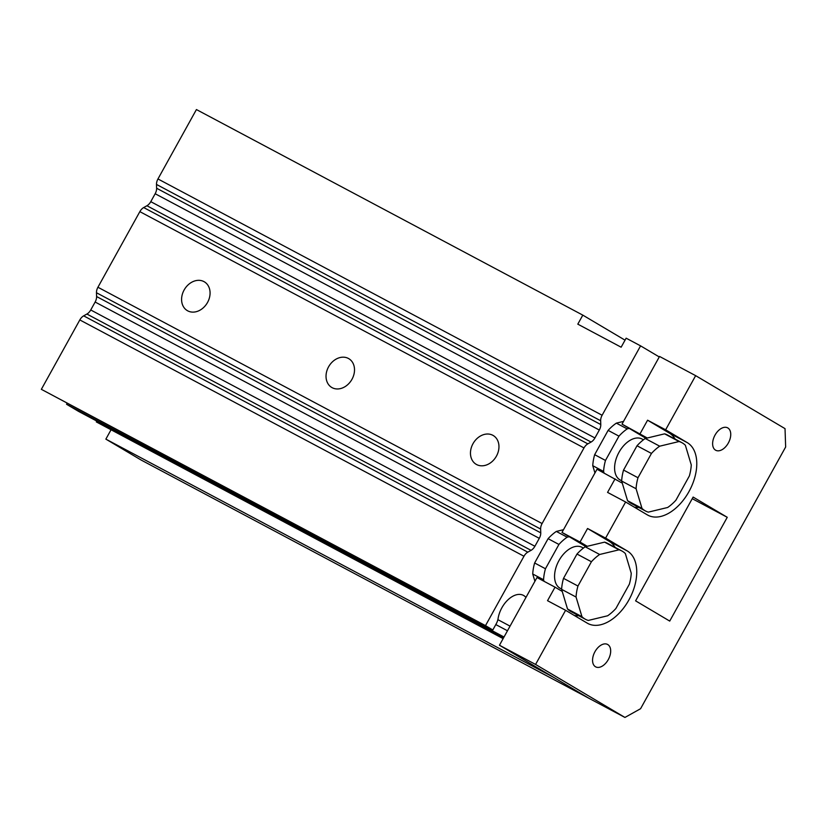 <?xml version="1.0" encoding="UTF-8"?>
<svg xmlns="http://www.w3.org/2000/svg" width="827" height="827" viewBox="0 0 827 827"><rect width="100%" height="100%" fill="white"/><g stroke="black" fill="none" stroke-linecap="round" stroke-linejoin="round"><path stroke-width="1.24" d="M625.036 340.166L582.808 315.128L577.804 324.153L621.139 347.206L626.142 338.181L640.584 345.862L602.118 415.257A7.743 4.724 118 0 0 600.65 420.747L600.784 424.551A7.743 4.724 -62 0 1 599.317 430.04L594.923 437.969A7.743 4.724 -62 0 1 591.078 442.052L587.842 443.861A7.743 4.724 118 0 0 583.996 447.934L542.088 523.553A7.743 4.724 118 0 0 540.62 529.042L540.755 532.846A7.743 4.724 -62 0 1 539.287 538.336L534.893 546.265A7.743 4.724 -62 0 1 531.048 550.348L527.812 552.157A7.743 4.724 118 0 0 523.967 556.24L485.501 625.625L492.82 629.967L496.272 623.723A10.317 6.296 118 0 0 498.081 618.575A21.678 13.211 -62 0 1 523.439 595.378A21.678 13.211 -62 0 1 525.951 597.435M659.264 356.944L640.584 345.862M473.003 443.685A16.726 13.253 120.7 0 1 493.243 435.519A16.726 13.253 120.7 0 1 496.117 456.68A16.726 13.253 120.7 0 1 476.176 464.309A16.726 13.253 120.7 0 1 473.003 443.685M328.567 366.837A16.726 13.253 120.7 0 1 348.808 358.68A16.726 13.253 120.7 0 1 351.671 379.831A16.726 13.253 120.7 0 1 331.741 387.46A16.726 13.253 120.7 0 1 328.567 366.837M485.501 625.625L41.35 389.331L79.816 319.935A7.743 4.724 118 0 1 83.661 315.852L86.897 314.043A7.743 4.724 -62 0 0 90.743 309.97L95.136 302.031A7.743 4.724 -62 0 0 96.594 296.542L96.47 292.748A7.743 4.724 118 0 1 97.927 287.248L139.846 211.64A7.743 4.724 118 0 1 143.691 207.556L146.927 205.747A7.743 4.724 -62 0 0 150.772 201.664L155.166 193.735A7.743 4.724 -62 0 0 156.623 188.246L156.499 184.442A7.743 4.724 118 0 1 157.957 178.952L196.423 109.557L582.808 315.128M184.121 289.998A16.726 13.253 120.7 0 1 204.362 281.831A16.726 13.253 120.7 0 1 207.236 302.982A16.726 13.253 120.7 0 1 187.295 310.611A16.726 13.253 120.7 0 1 184.121 289.998M41.35 389.331L492.82 629.967M67.008 403.421L66.542 404.258L504.015 637.017M66.542 404.258L78.451 411.329L503.705 637.576M96.8 421.088L96.335 421.925L503.24 638.413M96.335 421.925L503.126 638.63M105.866 439.127L141.076 460.008L588.834 698.226L553.625 677.354L105.866 439.127L110.932 429.978M587.253 546.306L580.047 542.036L587.552 528.494L605.602 538.098L625.615 501.999L647.283 514.849A41.288 25.172 118 0 0 647.903 515.2A41.288 25.172 118 0 0 689.242 491.083A41.288 25.172 118 0 0 687.299 442.652L665.632 429.802L695.652 375.654L785.03 428.644L785.65 447.004L640.574 708.718L624.943 717.443L535.576 664.443L565.585 610.295L547.536 600.691L555.031 587.16L562.236 591.429M535.576 664.443L499.456 645.236L536.981 577.546L555.031 587.16M693.129 497.068L635.601 600.847L669.725 621.087L727.253 517.299L693.129 497.068M715.024 435.105A12.694 7.732 -62 0 1 727.646 427.848A12.694 7.732 -62 0 1 728.515 442.683A12.694 7.732 -62 0 1 715.727 450.26A12.694 7.732 -62 0 1 715.024 435.105M594.964 651.697A12.694 7.732 -62 0 1 607.587 644.45A12.694 7.732 -62 0 1 608.455 659.284A12.694 7.732 -62 0 1 595.667 666.851A12.694 7.732 -62 0 1 594.964 651.697M605.602 538.098L627.269 550.947A41.288 25.172 -62 0 1 629.213 599.379A41.288 25.172 -62 0 1 587.873 623.496A41.288 25.172 -62 0 1 587.253 623.144L565.585 610.295M585.537 546.719A25.802 15.734 -62 0 0 583.655 545.272L561.988 532.423L580.047 542.036M622.266 483.133L597.011 469.25L561.988 532.423M647.283 438.01L622.018 424.127L643.685 436.976A25.802 15.734 -62 0 1 645.567 438.424M615.061 478.864L607.566 492.396L625.615 501.999M624.943 717.443L588.834 698.226L499.456 645.236M640.077 433.73L647.582 420.199L665.632 429.802M695.652 375.654L659.543 356.447L622.018 424.127M634.299 507.147A41.288 25.172 118 0 0 638.795 507.427M675.152 439.085A41.288 25.172 118 0 0 669.25 433.048L647.582 420.199M587.552 528.494L609.22 541.344A41.288 25.172 -62 0 1 615.123 547.391M578.766 615.722A41.288 25.172 -62 0 1 574.269 615.443M692.24 498.671L727.253 517.299M631.239 573.214A38.704 23.601 -62 0 1 629.347 584.213L615.877 608.517A38.704 23.601 -62 0 1 607.649 615.774L588.286 620.436A38.704 23.601 -62 0 1 585.475 619.299A38.704 23.601 -62 0 1 581.96 616.684L567.518 608.992L561.616 589.351A38.704 23.601 -62 0 1 563.518 578.352L576.988 554.049A38.704 23.601 -62 0 1 585.206 546.792L604.578 542.14A38.704 23.601 -62 0 1 607.39 543.277L621.832 550.958A38.704 23.601 -62 0 1 625.346 553.573L631.239 573.214M604.578 542.14L619.02 549.821A38.704 23.601 -62 0 1 621.832 550.958M585.475 619.299L571.033 611.608A38.704 23.601 -62 0 1 567.518 608.992M576.988 554.049L591.429 561.74L577.959 586.033A38.704 23.601 -62 0 0 576.057 597.042L561.616 589.351M577.959 586.033L563.518 578.352M591.429 561.74A38.704 23.601 -62 0 1 599.658 554.483L585.206 546.792M619.02 549.821L599.658 554.483M576.057 597.042L581.96 616.684M534.914 581.267L532.733 573.99L543.566 579.748A38.704 23.601 -62 0 1 545.458 568.749L558.928 544.445A38.704 23.601 -62 0 1 567.157 537.188L569.193 536.702M532.733 573.99A38.704 23.601 -62 0 1 534.624 562.98L545.458 568.749M534.624 562.98L548.094 538.677L558.928 544.445M548.094 538.677A38.704 23.601 -62 0 1 556.323 531.43L567.157 537.188M556.323 531.43L563.507 529.693M583.448 548.074L582.063 547.329A23.218 14.162 118 0 0 558.649 561.182A23.218 14.162 118 0 0 560.241 588.338L561.636 589.072M544.032 581.298L543.566 579.748M667.678 507.478A38.704 23.601 118 0 0 675.907 500.221L689.377 475.918A38.704 23.601 118 0 0 691.269 464.919L685.376 445.277A38.704 23.601 118 0 0 681.861 442.662A38.704 23.601 118 0 0 679.05 441.525L664.608 433.834L645.236 438.496A38.704 23.601 118 0 0 637.017 445.753L623.548 470.056A38.704 23.601 118 0 0 621.646 481.056L627.548 500.697A38.704 23.601 118 0 0 631.063 503.312L645.505 510.993A38.704 23.601 118 0 0 648.316 512.13L667.678 507.478M627.548 500.697L641.99 508.378A38.704 23.601 118 0 0 645.505 510.993M681.861 442.662L667.42 434.971A38.704 23.601 118 0 0 664.608 433.834M645.236 438.496L659.688 446.187A38.704 23.601 118 0 0 651.459 453.434L637.017 445.753M623.548 470.056L637.989 477.737A38.704 23.601 118 0 0 636.087 488.747L621.646 481.056M659.688 446.187L679.05 441.525M637.989 477.737L651.459 453.434M641.99 508.378L636.087 488.747M623.537 421.398L616.353 423.135L627.186 428.893A38.704 23.601 118 0 0 618.958 436.149L605.488 460.443A38.704 23.601 118 0 0 603.596 471.452L604.061 473.003M616.353 423.135A38.704 23.601 118 0 0 608.124 430.381L618.958 436.149M608.124 430.381L594.654 454.685L605.488 460.443M594.654 454.685A38.704 23.601 118 0 0 592.763 465.694L603.596 471.452M592.763 465.694L594.944 472.972M621.666 480.776L620.271 480.042A23.218 14.162 -62 0 1 618.679 452.886A23.218 14.162 -62 0 1 642.093 439.034L643.478 439.778M629.223 428.396L627.186 428.893M157.957 178.952L602.118 415.257M156.499 184.442L600.65 420.747M156.623 188.246L600.784 424.551M155.166 193.735L599.317 430.04M150.772 201.664L594.923 437.969M146.927 205.747L591.078 442.052M143.691 207.556L587.842 443.861M139.846 211.64L583.996 447.934M97.927 287.248L542.088 523.553M96.47 292.748L540.62 529.042M96.594 296.542L540.755 532.846M95.136 302.031L539.287 538.336M90.743 309.97L534.893 546.265M86.897 314.043L531.048 550.348M83.661 315.852L527.812 552.157M79.816 319.935L523.967 556.24M497.875 619.65L510.052 626.132M495.807 624.571L507.478 630.774M583.655 545.272L586.116 546.575M643.685 436.976L646.145 438.279M669.25 433.048L687.299 442.652M609.22 541.344L627.269 550.947"/></g></svg>
